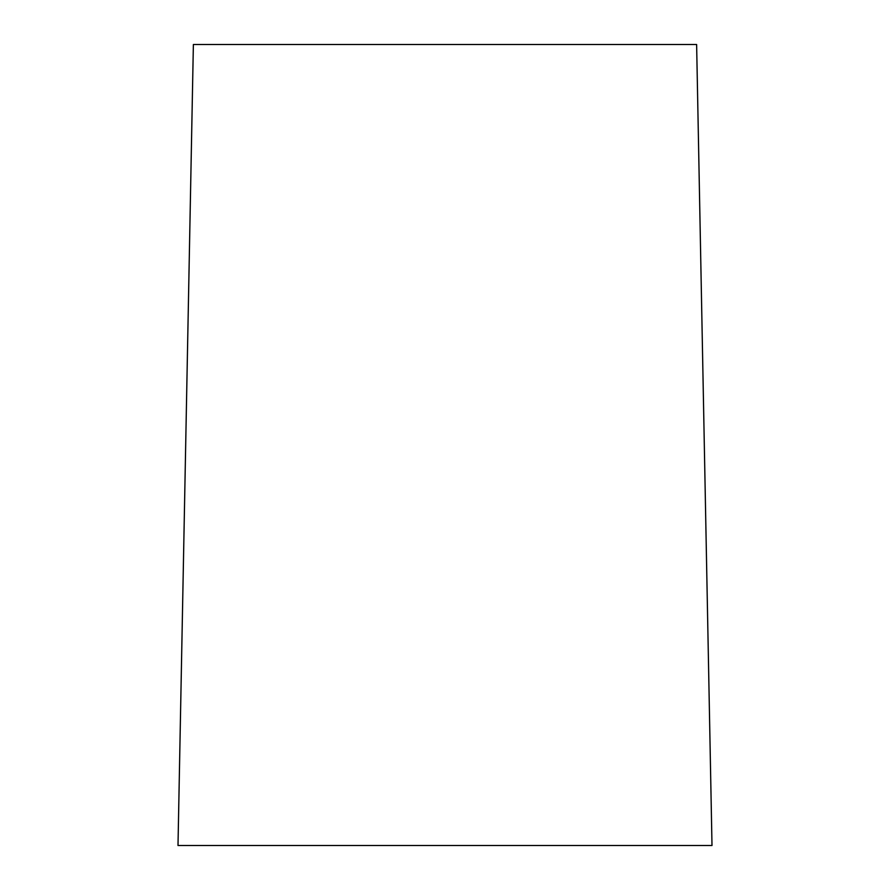<?xml version="1.0" encoding="UTF-8"?>
<svg xmlns="http://www.w3.org/2000/svg" width="890" height="890" viewBox="0 0 890 890"><rect width="100%" height="100%" fill="white"/><g stroke="black" fill="none" stroke-linecap="round" stroke-linejoin="round"><path stroke-width="1.33" d="M696.625 44.5L712 845.5L178 845.5L193.375 44.5L696.625 44.5"/></g></svg>

